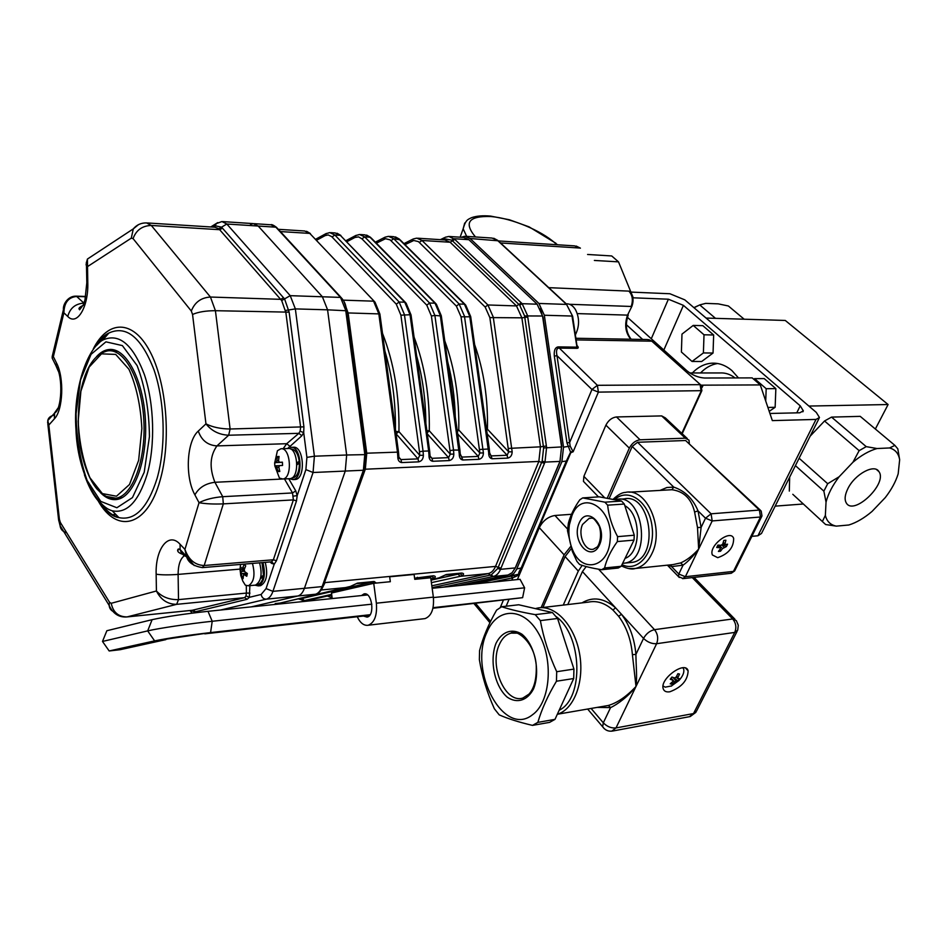 <?xml version="1.0" encoding="UTF-8"?>
<svg xmlns="http://www.w3.org/2000/svg" width="947" height="947" viewBox="0 0 947 947"><rect width="100%" height="100%" fill="white"/><g stroke="black" fill="none" stroke-linecap="round" stroke-linejoin="round"><path stroke-width="1.42" d="M701.017 385.169L760.287 384.92L772.338 420.61L816.018 419.426L757.931 535.777L751.859 536.345M816.018 419.426L819.475 417.52L816.29 412.407L684.799 299.856L669.908 293.748L630.915 292.09M700.543 372.952C705.562 367.72 711.233 364.571 717.542 363.506M769.923 413.472L799.801 412.785L803.34 410.856L800.215 405.825L683.414 305.36L668.393 299.205L633.259 297.808L618.509 261.857L611.703 255.95L587.59 254.471M757.931 535.777L761.495 533.469L819.013 418.467M618.509 261.857L594.373 260.449M627.411 317.292L687.001 370.845C692.435 375.201 698.27 377.593 704.521 378.019L752.178 377.889L760.287 384.92M692.387 372.952C698.069 367.01 704.521 363.766 711.718 363.198C718.951 362.796 725.71 365.282 731.984 370.644L738.459 377.924M626.334 324.679L642.682 339.452M775.155 506.136L803.411 503.993M792.805 494.298L825.654 524.543L836.319 526.13C830.448 524.969 826.802 521.371 825.37 515.346L826.033 502.099L823.866 491.162L795.421 465.64M831.537 417.106L824.529 420.989L859.142 450.654L866.221 446.641L831.537 417.106L860.231 416.36L894.879 445.374L897.815 448.854L899.65 459.757L898.17 473.855C895.732 481.727 891.435 489.646 885.256 497.613L872.021 511.451C864.185 518.092 856.467 522.614 848.843 524.993L836.319 526.13M744.176 319.21L728.385 305.988L718.24 303.857L705.693 303.371L699.738 304.922L715.506 318.346M699.738 304.922L694.044 307.763M697.915 305.751L693.879 307.633M706.071 318.062L785.264 320.453L888.097 404.535L808.868 406.062M875.348 429.027L888.097 404.535M789.313 491.091L789.668 477.122M810.147 436.176L824.529 420.989M847.991 488.415C855.034 474.045 874.566 463.545 878.934 471.618C887.931 483.562 853.472 516.446 846.227 502.833C844.322 499.389 844.913 494.583 847.991 488.415M799.114 458.241L827.702 483.716L839.137 476.755L852.939 462.243L859.142 450.654M839.137 476.755C832.531 485.42 828.163 493.872 826.033 502.099M899.65 459.757C898.632 453.483 895.282 449.553 889.588 447.955L894.879 445.374M866.221 446.641L877.029 448.535L889.588 447.955M877.029 448.535C869.216 450.736 861.19 455.306 852.939 462.243M827.702 483.716L823.866 491.162M822.422 521.395L825.37 515.346M692.032 361.458L701.656 361.517L713.044 353.042L713.659 334.989L704.012 334.788L693.216 325.425L681.982 334.113L681.402 352.012L692.032 361.458L703.396 352.935L704.012 334.788M713.044 353.042L703.396 352.935M713.659 334.989L702.852 325.673L693.216 325.425M769.213 411.341L775.143 407.305L775.853 388.625L766.182 388.708L754.558 378.622L753.717 379.214M765.721 401.031L766.182 388.708M775.143 407.305L767.887 407.447M775.853 388.625L764.229 378.599L754.558 378.622M576.924 345.454L577.019 345.548C578.617 347.229 578.653 348.165 577.125 348.318L558.647 348.094C556.576 348.484 556.019 351.017 557.002 355.681L570.165 446.096L573.148 451.778L570.804 452.69L566.969 442.9L554.326 356.119C553.841 350.532 555.108 347.454 558.103 346.898L576.569 347.147L576.936 345.548L572.639 316.322L566.555 304.413L497.364 240.289L492.049 238.064L465.829 236.324M521.608 568.247L519.725 574.048M570.804 452.69L519.134 574.142C518.198 573.752 518.814 571.87 520.992 568.496L566.152 461.461L570.804 451.731L573.148 451.778L598.386 392.117L701.869 390.661L700.958 385.109L651.808 341.18L700.543 384.731M570.804 451.731L566.898 460.952L561.891 461.651L563.524 447.15L544.336 315.244L538.914 303.454L470.091 238.514L464.811 236.253L461.236 237.259M570.165 446.096L563.524 447.15M554.326 356.119L557.002 355.681L591.946 389.489L569.668 442.474L566.969 442.9M473.322 584.086L514.02 575.551L515.144 576.759L512.777 577.8L491.86 582.18M469.392 584.488L519.134 574.142M519.418 574.793L515.144 576.759M511.084 576.119L512.777 577.8L511.794 580.144M509.533 576.001L513.665 573.693L516.423 569.715L561.891 461.651M515.736 566.732L514.872 568.745M561.535 446.629L560.079 461.106M540.323 308.651L542.667 316.795M561.843 446.617L542.974 316.807M515.878 566.72L560.222 461.106M314.593 594.456L315.398 594.266C318.204 593.497 320.453 590.94 322.146 586.595L363.388 470.245L364.796 454.311L345.714 310.344L340.506 297.405L275.873 227.185L270.866 224.782L254.222 223.67M445.315 237.247L448.866 236.454L454.82 239.413L522.14 303.679L527.55 315.564L546.597 447.493L544.975 462.1L500.49 569.348C498.797 573.349 496.394 575.74 493.269 576.498L443.338 587.164M432.069 587.673L491.256 574.912L497.743 568.46L542.169 461.094L543.614 447.955L524.579 315.931L519.725 305.23L451.731 240.136L444.309 238.751L443.279 239.851M398.829 456.217L399.066 458.111L400.96 459.579L418.018 458.881L419.758 455.329L419.485 451.731L423.06 451.174L423.38 455.282C423.273 458.94 421.699 461.13 418.681 461.852L401.623 462.574C398.971 462.089 397.693 459.993 397.776 456.288L397.456 452.133L398.545 452.358L398.829 456.182L397.776 456.288M423.38 455.282L419.758 455.329L398.959 431.631C399.48 395.574 393.999 362.796 382.493 333.308M429.974 455.01L430.222 456.963L432.01 458.312L448.582 457.638L450.251 454.146L449.979 450.594L453.518 450.05L453.826 454.098C453.72 457.697 452.193 459.851 449.233 460.573L432.672 461.272C430.116 460.787 428.873 458.727 428.967 455.069L428.648 450.973L429.678 451.198L429.974 454.974L428.967 455.069M453.826 454.098L450.251 454.146L429.287 430.79C429.867 396.722 424.801 365.495 414.076 337.108M449.979 450.594L431.394 316.002L434.886 315.434L453.518 450.05L459.922 450.062L460.218 453.791L459.259 453.885L440.319 315.588L435.016 303.206L369.993 237.2L364.832 234.844L360.511 234.56M460.218 453.826L462.834 459.993C460.349 459.52 459.165 457.484 459.259 453.885M385.027 237.188L388.507 236.348L393.715 238.691L459.153 304.011L464.48 316.251L483.408 452.938L479.88 452.986L461.035 316.807L456.371 306.106L390.117 239.851L385.512 238.715L376.326 243.19M483.408 452.938C483.301 456.49 481.798 458.62 478.922 459.319L478.271 456.43L479.88 452.986L458.774 429.985L457.365 431.643M479.608 449.494L489.303 448.961L489.599 452.642L488.688 452.737L469.759 316.393L464.432 304.188L398.9 239.011L393.692 236.679L389.513 236.419M489.599 452.678L492.132 458.762C489.741 458.301 488.593 456.288 488.688 452.737M413.247 238.964L416.739 238.147L421.983 240.467L487.894 304.97L493.257 317.044L512.161 451.826L508.681 451.861L489.848 317.588L485.16 307.029L418.432 241.615L413.78 240.491L404.973 244.646M512.161 451.826C512.043 455.318 510.587 457.413 507.781 458.111L507.118 455.258L508.681 451.861L487.433 429.192L486.687 430.305M348.91 587.152L357.445 583.127L374.16 581.505L376.326 583.068M372.798 582.05L373.639 583.34M350.354 586.442L357.445 583.127M414.608 578.203L433.253 575.788C435.644 576.072 435.951 576.889 434.2 578.238L430.861 578.771M431.714 576.344L434.2 578.238M437.715 578.463L446.226 574.533L461.603 573.053C463.923 573.326 464.184 574.131 462.408 575.468L460.254 576.332L458.04 574.166L459.484 573.657M459.982 573.61L462.408 575.468M439.372 577.729L446.226 574.533M213.051 227.102L215.289 225.812L216.2 223.646L221.953 221.551L226.806 224.013L290.22 295.665L295.357 308.9L314.404 456.205L313.055 472.506L272.925 591.354L304.413 588.312C302.827 592.704 300.59 595.284 297.725 596.03L251.31 606.873L297.725 596.03C300.59 595.284 302.827 592.704 304.413 588.312L345.264 471.061L346.661 454.998L327.579 309.823L322.394 296.778L258.2 226.049L253.275 223.61L250.505 224.451M519.725 305.23L522.14 303.679L537.138 304.2L542.548 316.002L524.579 315.931M543.614 447.955L561.583 446.925L559.949 461.426L544.975 462.1L542.169 461.094M449.576 236.501L463.592 237.413L468.872 239.686L454.098 238.727L451.731 240.136M497.743 568.46L500.49 569.348L515.239 567.916L512.126 572.71L507.994 575.03L493.269 576.498L491.256 574.912M515.239 567.916L559.949 461.426M457.863 585.672L507.994 575.03M537.138 304.2L468.872 239.686M561.583 446.925L542.548 316.002M288.752 478.732L295.76 490.901L297.18 495.636L296.494 500.927L276.441 560.754L274.228 564.199L271.54 561.796L273.363 559.772L293.369 499.909L292.516 492.949L284.467 478.933M305.893 469.605L306.899 457.377L314.404 456.205L346.661 454.998L345.264 471.061L313.055 472.506L305.893 469.605L297.18 495.636L293.463 496.11M192.052 610.318L244.693 597.652L245.983 595.9L249.345 597.332L247.12 599.297L195.52 611.75L190.454 610.484M214.484 227.185L215.289 225.812L221.432 227.126L222.462 228.18L284.609 299.015L289.143 312.155L303.916 426.848L303.703 432.578L300.104 431.216L300.637 427.286L285.876 312.593L281.685 300.542L218.864 228.795L214.827 227.209L147.495 222.971M54.145 415.2C50.487 415.934 48.368 417.722 47.788 420.539L48.818 425.061L47.587 422.303M53.47 356.19L52.203 356.522L53.363 356.652L52.18 358.096L53.636 361.044M247.12 599.297L244.693 597.652L176.639 604.34C167.595 604.293 160.86 599.842 156.421 590.987C161.973 596.977 169.335 599.853 178.51 599.629L176.639 604.34L127.04 616.911C118.411 616.864 113.143 612.33 111.213 603.298L156.421 590.987L156.148 574.213C155.272 548.787 168.625 531.338 180.084 544.276L184.937 549.402C188.666 559.819 195.082 565.181 204.197 565.501L202.173 567.632M93.445 255.098L87.42 259.052L87.787 282.703C88.592 307.23 76.967 326.218 67.77 316.487L63.887 312.806L53.363 356.652L56.524 363.044L56.027 365.885L52.18 358.096L52.203 356.522L63.437 309.633C62.751 304.579 67.853 296.009 75.867 296.151L76.683 296.482C68.433 297.216 64.171 302.649 63.887 312.806L63.437 309.622L64.739 303.632M194.265 565.56L186.464 556.291L184.937 549.402L199.036 502.715C205.321 499.495 213.217 497.495 222.723 496.69L223.326 503.875C213.785 504.266 205.688 503.875 199.036 502.715L194.893 494.867C184.783 476.862 186.618 441.172 198.302 431.063L205.961 423.854C212.459 427.168 220.509 428.884 230.109 429.003L228.665 435.229C219.171 434.756 211.607 430.968 205.961 423.854L192.549 314.463C198.195 311.965 205.819 310.711 215.419 310.699L230.109 429.003L303.916 426.848M192.549 314.463L191.318 311.042L133.077 238.608L131.278 238.159L87.467 266.628L86.473 265.243L86.343 262.39M131.278 238.159L133.302 228.866L87.42 259.064C86.106 263.55 85.786 265.61 86.473 265.243L86.816 283.212M281.685 300.542L290.22 295.665L322.394 296.778L327.579 309.823L295.357 308.9L285.509 310.486M222.888 221.61L253.275 223.61L258.2 226.049L226.806 224.013L218.864 228.795M96.523 356.64C100.37 352.402 104.513 350.023 108.941 349.526C125.975 347.277 143.328 379.605 145.424 419.971C147.744 460.313 134.143 496.95 117.132 499.436C111.296 500.359 105.685 498.039 100.299 492.487M346.827 310.521C344.98 302.377 345.004 303.052 342.056 298.565L340.506 297.405L322.394 296.778L258.2 226.049L275.873 227.185L277.317 228.144M323.649 584.926L322.146 586.595L304.413 588.312L345.264 471.061L363.388 470.245L364.678 469.238L365.944 454.607L346.661 454.998L327.579 309.823L346.874 310.794M357.244 616.734C360.262 623.055 363.944 625.884 368.276 625.233C374.586 622.593 377.285 615.254 376.361 603.203L373.734 583.316L390.33 581.707L389.679 576.782L414.099 574.45L414.75 579.327L430.731 577.765L433.359 597.119C434.259 608.85 431.489 616.012 425.049 618.604L423.7 618.758M373.734 583.316L331.497 593.011L332.219 598.563M363.423 616.047L367.081 617.101C375.261 615.858 372.005 591.603 363.991 593.923L361.458 595.568M165.891 639.616L120.151 649.701L109.177 650.968L102.501 641.45L106.857 630.726L152.112 619.669C165.618 616.71 184.251 613.916 208.009 611.312L212.211 621.268L210.577 632.584L154.61 640.882C168.164 638.136 186.819 635.366 210.577 632.584L370.099 614.721M102.501 641.45L147.673 630.891C158.267 628.334 189.755 623.647 212.211 621.268L371.851 604.174M109.177 650.968L154.61 640.882L147.673 630.891L152.112 619.669M432.163 588.312L520.033 579.292L524.614 587.815L433.418 597.581M367.543 594.941L208.009 611.312M524.614 587.815L522.626 597.664L432.933 608.246M369.661 615.349L204.777 633.839M522.626 597.664L433.051 607.678M486.865 632.418C468.351 671.305 503.721 737.891 532.463 714.784C550.562 702.212 553.841 659.325 538.429 633.164C523.395 606.565 497.009 607.205 486.865 632.418M581.967 602.884C592.869 596.373 604.056 598.019 615.538 607.785L621.492 614.295C629.708 625.316 634.526 638.692 635.911 654.413C636.017 666.333 637.284 676.17 635.993 686.468L632.407 654.649C631.081 639.627 626.488 626.843 618.64 616.296L612.969 610.069C605.026 603.05 596.882 600.398 588.549 602.103L541.554 607.654M689.345 716.713L693.512 713.564L734.754 632.418C736.695 627.53 735.997 623.055 732.682 618.959L736.328 620.628L738.281 625.233L737.713 630.157L734.754 632.418L656.614 643.711C658.52 638.633 657.822 633.945 654.507 629.66C649.879 630.726 646.221 633.65 643.534 638.408L635.911 654.413L632.407 654.649M611.703 731.191L616 727.935L635.993 686.468C628.548 696.282 617.231 704.58 610.566 707.598L608.365 705.468C617.444 702.781 626.654 696.447 635.993 686.468L656.614 643.711C651.856 643.96 647.499 642.184 643.534 638.408L621.492 614.295L618.64 616.296M586.205 566.578L582.429 571.562L615.538 607.785L612.969 610.069M570.639 546.573L564.092 554.824L541.116 607.666M564.092 554.824L539.317 527.668C542.891 520.708 548.112 516.648 554.954 515.488L567.525 529.018M582.156 565.371L578.309 571.077L563.264 605.086M578.309 571.077L565.087 556.564L571.301 548.585M532.498 725.39L549.615 722.372L554.989 719.365L573.693 678.537L573.941 669.103L557.582 618.474L552.421 612.555L518.719 604.766L501.65 606.731C510.303 609.572 521.489 612.212 535.221 614.639L540.37 620.616C543.483 637.793 548.929 654.827 556.706 671.707L556.457 681.224C547.887 695.524 541.684 709.244 537.849 722.372L532.498 725.39C518.885 722.182 507.781 718.678 499.211 714.867L494.37 708.77C487.078 692.6 482.082 676.229 479.371 659.68L479.561 650.672C482.899 637.639 488.569 624.132 496.571 610.14L501.65 606.731M669.837 691.784C681.651 687.321 687.735 680.337 688.126 670.831C685.51 660.118 659.491 678.821 663.22 688.789C664.096 691.31 666.297 692.304 669.837 691.784M565.087 556.564L542.903 607.489M539.317 527.668L517.393 579.564M508.882 599.735L506.148 606.21M571.503 514.292L554.954 515.488M582.429 571.562L567.786 604.553M570.272 657.727L563.654 637.26M554.989 719.365L537.849 722.372M573.693 678.537L556.457 681.224M573.941 669.103L556.706 671.707M557.582 618.474L540.37 620.616M552.421 612.555L535.221 614.639M601.617 569.727L618.225 568.034L621.185 566.294L634.017 540.098L634.265 535.221L624.31 504.041L621.563 501.058L599.297 496.844L582.701 497.909L579.824 499.779C574.225 507.722 570.414 515.535 568.389 523.206L567.502 530.711L572.319 551.343L576.936 561.405L579.564 564.448C584.548 566.389 591.899 568.153 601.617 569.727L604.577 567.975C606.553 559.488 610.815 550.681 617.349 541.566L617.598 536.641C612.046 526.331 608.732 515.843 607.643 505.177L604.908 502.182L582.701 497.909M621.563 501.058L604.908 502.182M624.31 504.041L607.643 505.177M634.265 535.221L617.598 536.641M634.017 540.098L617.349 541.566M621.185 566.294L604.577 567.975M571.988 515.452L569.372 524.816C568.153 533.599 569.23 541.968 572.604 549.911C581.979 573.669 608.27 567.821 610.093 540.417C614.035 508.35 582.085 488.474 571.988 515.452M660.521 490.215L666.937 487.492L673.755 487.125C684.87 490.818 692.955 498.738 698.022 510.883L701.111 527.408L698.649 549.094L697.501 527.538L694.601 512.031C691.417 498.749 683.841 491.304 671.885 489.729L628.986 492.191M730.8 573.302L733.452 571.396L760.488 517.003L759.387 510.066L761.175 510.966L761.98 515.973L760.488 517.003L712.191 520.933L711.09 513.807L705.515 518.21L701.111 527.408L697.501 527.538M682.598 578.653L685.368 576.711L698.649 549.094C692.991 556.481 687.794 561.831 683.071 565.146L680.609 562.932C686.634 560.328 692.636 555.723 698.649 549.094L712.191 520.933L705.515 518.21L698.022 510.883L694.601 512.031M609.099 498.702L632.194 446.439L673.755 487.125L671.885 489.729M761.696 516.553L734.967 570.295L733.452 571.396L685.368 576.711L678.81 574.048L683.071 565.146L671.577 566.602L668.511 565.051M679.295 577.481L678.454 576.581L678.81 574.048L671.577 566.602L671.009 564.791M689.309 443.243L688.99 440.13L685.344 438.189L640.065 439.799C635.508 440.438 631.933 443.22 629.329 448.144L607.181 498.335M685.344 438.189L661.681 415.911L665.339 417.887L687.262 438.508M585.329 483.313L583.459 481.384L583.873 476.365L604.766 497.873M629.329 448.144L605.902 425.156C608.436 420.267 611.963 417.532 616.509 416.952L640.065 439.799M685.616 440.509L637.556 442.273L711.09 513.807L759.387 510.066L685.616 440.509L760.346 510.184M717.719 557.676C728.456 553.924 733.759 547.473 733.641 538.334C730.468 528.769 708.285 546.135 712.393 554.989L717.719 557.676M605.902 425.156L583.873 476.365M661.681 415.911L616.509 416.952M632.194 446.439L637.556 442.273M629.471 562.636L632.525 562.329C659.739 558.446 650.92 492.523 624.156 498.903L619.527 499.211M622.617 563.382L624.961 563.086C652.14 559.203 643.321 492.996 616.58 499.4L614.875 499.791M625.044 558.399C641.45 552.776 641.308 514.363 624.819 505.651M575.362 334.824L575.587 334.445C579.611 325.898 579.54 317.565 575.374 309.468C572.923 305.621 569.94 303.738 566.424 303.798L566.176 303.798M278.536 460.751L279.448 462.337L282.407 462.172L282.561 465.439L279.554 465.593L278.844 467.262L279.803 471.476L278.122 471.559L276.252 465.77L274.819 465.865L274.666 463.095L276.133 462.527L276.855 460.858L277.412 456.584L279.081 456.478L278.536 460.751L276.855 460.858M278.903 457.496L277.412 456.584M282.407 462.278L274.666 462.621M274.666 463.095L277.424 450.725L280.963 448.736C290.753 447.244 292.73 478.199 282.893 479.004L279.448 478.105L274.819 465.865M279.531 470.529L278.122 471.559M288.219 448.499C298.033 447.008 299.998 477.856 290.137 478.661L289.19 478.709M296.896 464.859L299.394 463.059L296.861 463.201M296.849 462.976L299.24 461.189C297.914 453.116 295.085 449.044 290.741 448.973L290.528 448.985M299.394 463.059C299.382 471.559 297.216 476.53 292.907 477.998L291.984 478.034M293.31 447.244C303.857 445.646 305.964 478.626 295.369 479.49L294.351 479.549M290.646 447.363L290.978 447.327C301.501 445.717 303.62 478.732 293.037 479.608L289.415 478.697M244.243 569.538L244.693 571.657L247.345 573.503L246.776 576.273L243.604 574.284L243.095 578.629L241.627 577.161L241.639 573.622L240.017 569.549L240.574 566.78L242.136 568.898L244.243 564.4L245.723 565.844L244.243 569.538M244.137 570.236L240.017 569.549M243.036 576.332L241.627 577.161M259.573 562.838C262.508 574.202 261.135 581.624 255.453 585.116L254.577 585.199M252.458 563.429C255.394 574.829 254.021 582.275 248.351 585.779L245.332 585.175L242.823 581.127L240.787 575.539L240.053 569.632M260.449 578.546L263.219 576.96L262.307 576.072M260.804 577.007L263.503 575.303L262.023 562.625M263.219 576.96C262.236 581.233 260.543 583.683 258.129 584.346L257.3 584.417M265.231 562.364C268.131 574.356 266.592 582.133 260.603 585.672L259.679 585.767M262.935 562.554C265.835 574.557 264.296 582.346 258.318 585.885L254.932 585.163M672.82 681.473L672.832 680.195L670.239 679.236L671.92 677.022L674.513 677.981L676.17 677.058L677.91 673.684L679.544 674.051L677.531 678.454L679.461 678.656L677.792 680.857L676.111 680.893L671.825 684.184L670.192 683.841L672.82 681.473M671.494 682.751L671.825 684.184M673.85 677.768L677.792 680.857M671.743 685.888L665.22 687.155L663.054 685.995M682.917 667.777L683.687 669.127C684.421 672.358 682.846 676.158 678.952 680.514L671.08 686.196M720.407 548.81L719.945 547.709L716.725 547.496L717.885 545.093L721.117 545.318L722.75 544.016L723.792 540.406L725.887 540.216L724.786 544.655L727.545 544.182L726.373 546.573L722.502 548.597L720.501 551.237L718.406 551.438L720.407 548.81M718.311 545.152L718.69 546.194M719.898 549.568L720.501 551.237M722.525 544.442L726.373 546.573M689.771 372.952L719.886 372.952C725.248 372.621 730.315 374.278 735.073 377.936M703.088 385.311L702.141 387.382M668.393 299.205L651.287 338.742M683.414 305.36L663.835 350.023M800.215 405.825L796.77 412.856M681.804 433.371L701.111 391.099L700.105 384.66L597.379 385.311L598.386 392.117L591.946 389.489L597.379 385.311L558.103 346.898M566.768 461.248L521.75 567.916L516.79 568.898M577.125 348.318L572 316.049L544.336 315.244M556.943 244.728L555.084 243.083C540.95 230.405 511.735 218.307 490.96 216.532C468.67 215.798 463.509 222.604 475.465 236.963M557.605 244.776L555.084 243.083M470.091 238.514L498.181 240.787L566.933 304.496M538.914 303.454L566.555 304.413L572.615 316.168M500.3 607.477L503.295 600.351M475.654 603.452L490.593 621.374M576.107 339.902L651.808 341.18L647.464 339.535L575.871 338.268M630.785 339.239C625.375 332.622 624.298 324.584 627.541 315.126L631.898 306.295M577.268 313.599L627.541 315.126L631.992 306.059C633.91 300.329 633.164 295.511 629.719 291.593L629.293 291.214M569.549 304.295L631.199 306.461C633.283 300.235 632.501 295.133 628.879 291.12L548.763 287.663M500.513 242.953L579.99 248.055L574.569 245.877L498.311 240.917M466.682 236.383L463.154 228.807L464.717 223.03M220.627 610.022L266.344 599.167C263.538 599.131 261.81 597.569 261.147 594.467L266.06 588.584L272.925 591.354C271.363 595.805 269.161 598.409 266.344 599.167L315.777 594.195M323.187 586.205C321.27 590.857 318.689 593.544 315.458 594.266L315.067 594.349M363.979 471.251L323.898 584.252L322.607 585.341M364.204 470.635L362.914 471.606M365.921 454.418L365.731 452.938L364.595 452.69M365.72 452.761L347.099 312.439L345.939 311.942M341.251 297.583L339.76 296.577M278.087 229.044L276.571 227.931M500.963 568.188L495.53 566.401L538.843 461.438L544.454 463.343M431.82 585.814L488.332 573.574L492.393 576.687M546.372 446.001L540.453 446.83L521.88 317.825L516.494 305.928L450.145 242.243L444.853 239.946L417.745 238.218M527.751 317.032L521.88 317.825L489.848 317.588M521.335 302.922L516.494 305.928L487.894 304.97L485.16 307.029M454.82 239.413L450.145 242.243L421.983 240.467L419.367 242.408M444.51 237.65L444.309 238.751M444.107 237.839L443.456 239.141M343.879 301.288L348.141 313.043L366.749 453.27L365.329 469.132L324.43 582.748M431.394 582.654L460.254 576.332L488.332 573.574C491.398 572.828 493.801 570.437 495.53 566.401L325.058 582.594L322.939 586.809M508.409 448.416L540.453 446.83L538.843 461.438L364.69 469.25M398.521 452.193L379.936 314.357L378.836 313.895L397.456 452.133L365.779 453.234M343.205 300.152L373.592 301.17L378.836 313.895L347.158 312.912M419.485 451.731L400.889 315.173L396.284 304.165L331.628 236.572L328.195 234.927L325.141 235.602L326.277 233.459M325.141 235.602L316.653 240.207M395.444 429.37C395.716 401.623 392.188 375.486 384.873 350.946M395.728 431.489L398.959 431.631L396.035 433.797M332.077 237.01L334.824 234.986L399.161 302.022L404.428 314.593L423.06 451.174L428.648 450.973L410.027 314.747L411.069 315.185L429.654 451.032M315.718 239.212L325.721 233.779L329.734 232.595L334.824 234.986L340.304 235.33L405.328 302.318M379.901 314.084L375.036 302.176L309.787 233.412L374.207 301.288M280.407 231.565L309.787 233.412L304.733 230.997L278.335 229.316M396.024 433.714L418.018 458.881L418.681 461.852M396.284 304.165L399.161 302.022L404.748 302.2L406.109 303.135L411.034 314.937M400.889 315.173L410.027 314.747L404.748 302.2L340.304 235.33L335.191 232.95L330.704 232.654M398.888 457.176L400.96 459.579L401.623 462.574M431.394 316.002L426.766 305.147L361.967 238.857L358.558 236.88L354.947 237.46L356.048 235.353M354.947 237.46L346.898 241.698M425.854 423.191C425.665 399.622 422.611 377.237 416.668 356.048M426.872 430.66L429.287 430.79L427.168 432.803M361.967 238.857L364.666 236.868L429.583 303.028L434.886 315.434L441.326 316.002L459.899 449.908M345.927 240.704L355.551 235.614L359.517 234.501L364.666 236.868L369.993 237.2L371.295 238.076L435.573 303.324M426.766 305.147L429.583 303.028L435.016 303.206L436.307 304.07L441.29 315.765M449.233 460.573L448.582 457.638L427.31 433.868M430.045 456.087L432.01 458.312L432.672 461.272M460.301 455.022L462.172 457.081L478.271 456.43L457.685 433.939M478.922 459.319L462.834 459.993M489.291 448.819L470.718 316.795L461.035 316.807M444.77 340.837C454.726 368.099 459.39 397.811 458.774 429.985L457.117 429.867M470.683 316.558L465.652 304.981L464.432 304.188L459.153 304.011L456.371 306.106M455.294 416.704C454.761 397.503 452.204 379.108 447.635 361.517M464.965 304.307L400.119 239.828L393.715 238.691L391.052 240.656M375.332 242.172L384.589 237.413L383.961 239.271M489.694 453.968L491.469 455.898L507.118 455.258L487.196 433.939M507.781 458.111L492.132 458.762M474.613 344.519C483.822 370.632 488.096 398.865 487.433 429.192L486.521 429.121M483.763 409.506L477.892 367.779M403.943 243.628L412.856 239.165L412.217 241.035M331.675 594.361L304.378 600.587L302.081 598.48L372.313 582.097M300.021 598.48L302.081 598.48M308.544 600.173L302.342 600.635M280.501 602.967L348.283 587.329L321.222 589.993M278.939 603.203L275.257 603.57M371.378 583.861L370.904 582.63M374.16 581.505L373.343 582.003M356.664 583.612L373.651 581.943M298.305 598.871L304.283 600.611L309.598 600.067L331.758 595.036L310.107 599.948M329.296 595.592L331.119 595.545L332.042 597.214M331.119 595.545L331.805 595.391M327.366 596.03L331.367 597.687M430.068 577.824L429.784 576.912L431.216 576.392M422.326 578.581L429.784 576.912M439.882 577.587L431.027 579.966L437.23 578.593L430.944 579.351M433.253 575.788L432.424 576.273M416.644 577.8L417.449 577.315M431.051 580.144L458.04 574.166M461.603 573.053L460.775 573.527M445.421 575.018L461 573.503M266.06 588.584L274.228 564.199L271.564 563.37L271.304 561.855M271.564 563.37L270.132 561.95M276.441 560.754L273.363 559.772L204.197 565.501L223.326 503.875L293.369 499.909L296.494 500.927M184.357 555.735C180.261 558.789 178.178 565.016 178.107 574.403L178.51 599.629L246.409 593.082L246.303 585.637M249.878 585.637L249.345 597.332L261.147 594.467M245.983 595.9L246.409 593.082L249.972 593.118M295.76 490.901L292.516 492.949L222.723 496.69L214.922 482.283C205.57 483.432 198.894 487.634 194.893 494.867M115.368 612.354C111.557 611.277 109.485 608.968 109.154 605.405C113.036 613.739 118.967 617.574 126.945 616.935L193.176 610.188L195.52 611.75M285.142 478.898L214.922 482.283C209.251 467.854 209.926 455.732 216.946 445.907C207.665 445.268 201.451 440.319 198.302 431.063M192.43 610.306L194.881 612.804M306.899 457.377L303.703 432.578L301.844 435.762L287.604 448.547M283.165 448.689L286.716 443.705L298.861 433.335L228.665 435.229L216.946 445.907L286.716 443.705L289.675 446.096M301.844 435.762L298.861 433.335L300.104 431.216M289.143 312.155L215.419 310.699L210.447 297.038L280.774 299.335L283.555 297.701M222.462 228.18L219.787 229.707L151.295 225.457L210.447 297.038C201.095 297.618 194.715 302.294 191.318 311.042M214.2 226.404L213.951 227.15M210.767 226.949L217.739 222.604M58.69 520.507L59.412 519.335L60.359 522.472L109.521 602.245L111.213 603.298M56.524 363.044C64.396 377.817 63.094 410.158 54.381 418.846L48.818 425.061L59.412 519.335M54.381 418.846L54.595 412.88L58.217 407.802M66.716 532.794C62.715 531.681 60.501 529.278 60.063 525.585L60.359 522.472M58.276 371.141L56.027 365.885C63.508 376.942 61.543 409.944 54.808 412.868L47.788 420.539L47.859 424.22L58.596 519.725L60.063 525.585L109.154 605.405L109.521 602.245M191.199 610.413L125.821 617.018M239.378 569.159L178.107 574.403C168.826 575.078 161.511 575.007 156.148 574.213M67.77 316.487C69.971 308.166 75.346 303.715 83.928 303.123L83.987 303.123M85.68 296.754L76.683 296.482L83.975 303.158M186.737 556.872L183.469 555.096L181.149 552.314L180.096 549.52L180.084 544.276M87.787 282.703L86.804 282.833L84.97 299.891L83.241 304.993L79.619 309.787C79.631 309.669 76.151 308.118 85.029 304.614M133.077 238.608C136.155 230.145 142.239 225.765 151.295 225.457L146.596 222.912C141.186 222.794 136.759 224.77 133.302 228.866L138.451 224.664M144.204 472.257L149.448 436.591C149.105 409.956 144.998 386.293 137.126 365.613L122.388 345.596L105.922 341.843L91.054 354.332L80.519 379.996L76.08 413.697C76.447 438.26 80.128 460.502 87.112 480.437L100.725 501.377L116.872 507.746L132.45 497.601L144.204 472.257M111.521 514.73L115.83 514.481M93.315 348.839C107.887 319.968 132.722 319.151 149.673 350.946C166.743 382.387 171.502 441.255 160.043 480.484C147.235 526.958 116.86 534.238 98.216 500.975M178.865 549L177.799 550.669M184.12 554.954L184.523 554.232M100.856 503.177C106.419 510.954 112.444 515.76 118.931 517.618C135.007 520.957 147.732 507.876 157.095 478.377C166.151 446.842 164.92 401.635 154.077 370.04C141.423 337.357 126.342 325.034 108.846 333.048L96.369 345.643M96.263 345.324C100.406 338.99 104.596 334.907 108.846 333.048L102.868 340.02C118.943 332.752 132.769 344.223 144.335 374.432C154.254 403.611 155.391 445.22 147.14 474.352C138.605 501.626 126.957 513.783 112.196 510.812C100.82 507.154 91.563 495.151 84.437 474.802M376.361 603.203L433.359 597.119M495.956 643.427C501.768 631.696 511.936 627.932 521.856 634.159C534.877 644.647 540.654 671.447 533.528 688.919C527.372 700.685 516.967 703.822 507.237 697.17C494.63 686.244 489.303 660.604 495.956 643.427M591.117 708.451L603.31 722.821L610.566 707.598L597.202 707.397M603.701 706.273L608.223 705.503M604.103 728.527L602.635 726.751L603.31 722.821C607.074 726.645 611.3 728.35 616 727.935L693.512 713.564L696.519 711.102L737.097 631.365M598.587 569.218L654.507 629.66L732.682 618.959L692.269 577.599M559.168 710.25C584.252 698.413 582.168 634.928 556.031 616.509M535.386 608.613L537.127 608.175C554.161 604.032 573.953 624.132 579.327 652.376C584.926 680.55 574.427 709.291 557.333 714.251L603.44 706.32M499.235 644.753C488.983 666.215 505.497 704.059 522.957 697.998L528.971 694.139C534.38 688.197 536.783 678.336 536.191 664.557C533.99 640.409 515.085 628.713 511.037 633.129C505.97 634.478 502.04 638.349 499.235 644.753M517.062 633.152L511.037 633.129L514.126 632.726M579.15 523.075C587.057 504.242 607.986 526.047 599.558 544.797C591.259 563.453 570.946 541.376 579.15 523.075M673.009 564.59L680.609 562.932M622.013 564.613C638.124 572.982 655.324 552.113 652.116 526.946C649.405 501.721 628.11 486.888 614.496 499.72M612.969 499.436C617.882 494.772 622.049 492.428 625.458 492.416C646.576 487.22 664.853 528.497 651.927 553.581C647.902 561.891 642.433 566.851 635.496 568.46L628.808 568.579M582.547 524.449C577.575 534.724 584.844 551.485 593.39 549.201L596.752 547.236C598.267 547.046 602.73 537.269 599.262 526.201C591.224 513.238 591.52 519.69 589.365 518.163L582.547 524.449M592.55 518.34L591.212 518.033M279.448 462.337L282.407 462.219M276.252 465.77L279.389 465.652M278.844 467.285L277.163 467.356M247.203 574.154L244.125 574.427M242.763 568.082L244.823 567.904M241.189 571.503L244.362 571.23M246.824 573.172L241.639 573.622M672.832 680.195L671.044 678.218M674.465 681.816L671.103 678.135M672.986 677.448L676.111 680.893M676.691 676.182L677.815 677.413M719.945 547.709L717.708 545.496M722.502 548.597L719.081 545.223M721.863 545.07L724.135 547.307M723.307 542.311L724.846 543.815M80.909 391.147L78.175 421.273C79.299 442.687 83.206 461.497 89.918 477.714L102.371 493.588L116.481 496.216L129.49 484.521L138.641 460.337L141.861 428.494C140.63 405.517 136.321 385.772 128.934 369.259L115.7 354.415L101.495 353.847L89.148 367.105L80.909 391.147M112.231 349.561L108.941 349.526M116.907 498.158L122.518 497.447M117.901 351.349L111.225 350.852M115.972 498.217L120.387 497.98L116.031 498.205C114.836 497.85 108.81 501.2 96.925 488.995C89.48 479.845 83.952 465.96 80.377 447.327C77.488 428.032 77.642 409.258 80.826 390.993C85.786 367.045 94.842 353.657 107.994 350.816C124.72 348.603 141.778 380.386 143.826 420.077C146.11 459.733 132.758 495.766 116.031 498.205L105.78 496.299M803.34 410.856L802.855 411.815M711.718 363.198L715.21 363.222M693.962 307.692L694.92 307.266M878.934 471.618L876.508 469.523M493.742 238.253L497.743 240.384M489.93 622.735L474.033 603.641M682.195 433.738L701.751 390.91M652.246 341.275L648.707 339.606M628.24 314.96C625.044 324.466 626.026 332.563 631.176 339.251M580.416 248.15L576.143 246.042M460.147 237.188L463.154 228.807C465.758 219.538 467.925 219.55 471.488 217.703C476.459 215.928 482.828 215.395 490.593 216.094L509.403 219.763L529.113 226.878L555.96 243.296M364.453 469.878L364.204 470.623M346.862 310.805L347.052 312.143M278.098 229.056L340.387 296.707M270.878 224.77C271.552 224.226 273.411 225.078 276.477 227.316M444.131 237.827L440.391 239.662M310.379 233.542L306.568 231.269M340.873 235.46L336.99 233.199M366.607 235.069L370.549 237.33M395.432 236.904L399.433 239.141M350.923 586.3L279.981 603.097L275.175 603.582M414.632 578.416L432.672 576.238M271.079 561.879L272.061 562.506L271.363 561.843L202.504 567.608C193.448 566.199 188.098 562.423 186.464 556.291L180.096 549.52L178.308 549.023C178.012 549.213 174.887 552.48 185.292 555.049M189.862 610.543L192.419 613.111M76.044 296.151L85.739 296.458M102.868 340.02C87.491 348.259 72.895 388.826 75.973 429.689C77.382 470.837 96.192 506.527 112.196 510.812L118.931 517.618C113.013 516.849 107.058 512.327 101.057 504.029M368.276 625.233L425.049 618.604M364.749 593.852L363.991 593.923M695.95 712.286L690.209 716.548L612.745 731.013C608.554 731.723 605.18 730.291 602.635 726.751L587.649 709.054M734.884 619.16L694.033 577.398M685.711 668.215L688.126 670.831M672.784 564.613L635.496 568.46C632.17 569.656 627.459 568.804 621.386 565.892M598.468 496.891L583.459 481.384M667.398 565.17L678.454 576.581L683.225 578.605L731.297 573.255L734.706 570.875M624.961 563.086L632.525 562.329M572.604 549.911L572.319 551.343M569.372 524.816L568.389 523.206M282.893 479.004L290.137 478.661M281.579 448.748L287.9 448.535M291.783 478.046L292.907 477.998M293.037 479.608L295.369 479.49M291.64 447.327L292.978 447.28M247.25 573.941L243.604 574.261M244.515 568.709L242.136 568.91M240.526 564.424L240.053 569.289M248.351 585.779L255.453 585.116M256.945 584.453L258.129 584.346M258.318 585.885L260.603 585.672M671.068 678.182L672.938 680.23M676.205 677.022L677.519 678.466M717.79 545.306L720.312 547.792M723.094 543.01L724.775 544.667"/></g></svg>
